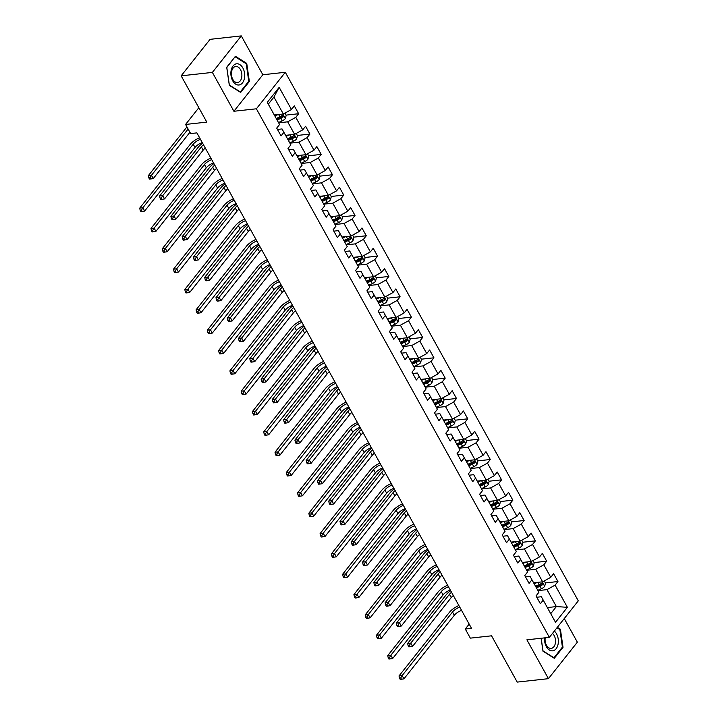 <?xml version="1.0" encoding="UTF-8"?>
<svg xmlns="http://www.w3.org/2000/svg" width="718" height="718" viewBox="0 0 718 718"><rect width="100%" height="100%" fill="white"/><g stroke="black" fill="none" stroke-linecap="round" stroke-linejoin="round"><path stroke-width="1.08" d="M241.293 35.9L210.078 39.328L181.16 75.83L212.375 72.41L233.906 111.263L256.38 108.795L285.306 72.285L262.833 74.753L241.293 35.9L212.375 72.41M256.38 108.795L549.369 637.36L578.286 600.849L285.306 72.285M549.369 637.36L526.895 639.819L548.435 678.672L577.353 642.17L564.267 618.557M548.435 678.672L517.22 682.1L491.561 635.816L470.335 638.14L465.273 629.022L471.52 628.331L196.894 132.884L190.647 133.575L185.585 124.447L206.811 122.114L181.16 75.83M274.321 114.997L283.332 114L273.935 97.056L268.308 104.155L279.571 124.51L276.717 128.109L281.061 135.935L283.906 132.327L290.853 144.848L287.999 148.446L292.334 156.273L295.188 152.665L302.125 165.185L299.271 168.784L303.606 176.61L306.46 173.011L313.398 185.522L310.544 189.13L314.879 196.947L317.733 193.348L324.671 205.869L321.817 209.468L326.151 217.285L329.006 213.686L335.943 226.206L333.089 229.805L337.433 237.631L340.278 234.023L347.216 246.543L344.371 250.142L348.706 257.968L351.56 254.369L358.497 266.881L355.643 270.48L359.978 278.306L362.832 274.707L369.77 287.218L366.916 290.826L371.251 298.643L374.105 295.044L381.043 307.564L378.189 311.163L382.523 318.98L385.378 315.381L392.315 327.902L389.461 331.501L393.796 339.327L396.65 335.719L403.588 348.239L400.743 351.838L405.078 359.664L407.932 356.065L414.869 368.576L412.015 372.184L416.35 380.001L419.204 376.403L426.142 388.914L423.288 392.522L427.623 400.339L430.477 396.74L437.415 409.26L434.561 412.859L438.895 420.685L441.749 417.077L448.687 429.597L445.833 433.196L450.168 441.023L453.022 437.424L459.96 449.935L457.106 453.534L461.45 461.36L464.295 457.761L471.232 470.272L468.387 473.88L472.722 481.697L475.576 478.098L482.514 490.618L479.66 494.217L483.995 502.035L486.849 498.436L493.787 510.956L490.933 514.555L495.267 522.381L498.121 518.773L505.059 531.293L502.205 534.892L506.54 542.718L509.394 539.119L516.332 551.63L513.478 555.229L517.822 563.056L520.667 559.457L527.604 571.968L524.759 575.576L529.094 583.393L531.948 579.794L538.886 592.314L536.032 595.913L540.367 603.739L543.221 600.131L555.508 622.3L567.382 607.302L556.369 606.584L546.981 589.631L537.953 590.618M279.571 124.51L267.284 102.342L279.167 87.345L291.454 109.513L294.308 105.905L298.643 113.731L286.06 115.113M567.382 607.302L555.104 585.134L557.949 581.535L553.614 573.709L550.76 577.317L543.822 564.797L546.676 561.198L542.341 553.372L539.487 556.971L532.55 544.459L535.404 540.86L531.069 533.034L528.215 536.633L521.277 524.122L524.131 520.514L519.796 512.697L516.942 516.296L510.004 503.776L512.858 500.177L508.515 492.351L505.669 495.959L498.732 483.438L501.577 479.839L497.242 472.013L494.388 475.621L487.45 463.101L490.304 459.502L485.969 451.676L483.115 455.275L476.178 442.764L479.032 439.156L474.697 431.339L471.843 434.937L464.905 422.417L467.759 418.818L463.424 411.001L460.57 414.6L453.632 402.08L456.486 398.481L452.152 390.655L449.297 394.263L442.36 381.743L445.214 378.144L440.87 370.317L438.025 373.916L431.078 361.405L433.932 357.806L429.597 349.98L426.743 353.579L419.806 341.068L422.66 337.46L418.325 329.643L415.471 333.242L408.533 320.722L411.387 317.123L407.052 309.305L404.198 312.904L397.26 300.384L400.114 296.785L395.78 288.959L392.925 292.567L385.988 280.047L388.842 276.448L384.498 268.622L381.653 272.221L374.715 259.71L377.56 256.102L373.225 248.284L370.371 251.883L363.434 239.372L366.288 235.764L361.953 227.947L359.099 231.546L352.161 219.026L355.015 215.427L350.68 207.601L347.826 211.209L340.888 198.689L343.743 195.09L339.408 187.263L336.554 190.862L329.616 178.351L332.47 174.752L328.135 166.926L325.281 170.525L318.343 158.014L321.188 154.406L316.853 146.589L313.999 150.188L307.062 137.668L309.916 134.069L305.581 126.251L302.727 129.85L295.789 117.33L298.643 113.731M290.853 144.848L282.039 128.935L277.453 129.437M278.647 122.814L287.667 121.827L294.604 134.347L285.593 135.334M282.039 128.935L283.906 132.327M295.789 117.33L287.667 121.827M302.727 129.85L294.604 134.347M302.125 165.185L293.321 149.272L288.735 149.775M289.919 143.16L298.948 142.164L305.886 154.684L296.866 155.671M293.321 149.272L295.188 152.665M307.062 137.668L298.948 142.164M313.999 150.188L305.886 154.684M313.398 185.522L304.594 169.61L300.007 170.112M301.192 163.498L310.221 162.501L317.159 175.021L308.139 176.009M304.594 169.61L306.46 173.011M318.343 158.014L310.221 162.501M325.281 170.525L317.159 175.021M324.671 205.869L315.866 189.947L311.28 190.449M312.465 183.835L321.493 182.848L328.431 195.359L319.411 196.355M315.866 189.947L317.733 193.348M329.616 178.351L321.493 182.848M336.554 190.862L328.431 195.359M335.943 226.206L327.139 210.284L322.553 210.796M323.746 204.172L332.766 203.185L339.704 215.696L330.693 216.692M327.139 210.284L329.006 213.686M340.888 198.689L332.766 203.185M347.826 211.209L339.704 215.696M347.216 246.543L338.411 230.631L333.825 231.133M335.019 224.51L344.039 223.522L350.976 236.042L341.965 237.03M338.411 230.631L340.278 234.023M352.161 219.026L344.039 223.522M359.099 231.546L350.976 236.042M358.497 266.881L349.684 250.968L345.098 251.471M346.291 244.856L355.32 243.86L362.258 256.38L353.238 257.367M349.684 250.968L351.56 254.369M363.434 239.372L355.32 243.86M370.371 251.883L362.258 256.38M369.77 287.218L360.966 271.305L356.379 271.808M357.564 265.193L366.593 264.206L373.531 276.717L364.511 277.704M360.966 271.305L362.832 274.707M374.715 259.71L366.593 264.206M381.653 272.221L373.531 276.717M381.043 307.564L372.238 291.643L367.652 292.145M368.837 285.531L377.865 284.543L384.803 297.055L375.783 298.051M372.238 291.643L374.105 295.044M385.988 280.047L377.865 284.543M392.925 292.567L384.803 297.055M392.315 327.902L383.511 311.989L378.924 312.492M380.118 305.868L389.138 304.881L396.076 317.401L387.056 318.388M383.511 311.989L385.378 315.381M397.26 300.384L389.138 304.881M404.198 312.904L396.076 317.401M403.588 348.239L394.783 332.326L390.197 332.829M391.391 326.214L400.411 325.218L407.348 337.738L398.337 338.725M394.783 332.326L396.65 335.719M408.533 320.722L400.411 325.218M415.471 333.242L407.348 337.738M414.869 368.576L406.056 352.664L401.47 353.166M402.663 346.552L411.683 345.555L418.621 358.076L409.61 359.063M406.056 352.664L407.932 356.065M419.806 341.068L411.683 345.555M426.743 353.579L418.621 358.076M426.142 388.914L417.337 373.001L412.751 373.504M413.936 366.889L422.965 365.902L429.902 378.413L420.883 379.4M417.337 373.001L419.204 376.403M431.078 361.405L422.965 365.902M438.025 373.916L429.902 378.413M437.415 409.26L428.61 393.338L424.024 393.841M425.209 387.226L434.237 386.239L441.175 398.75L432.155 399.746M428.61 393.338L430.477 396.74M442.36 381.743L434.237 386.239M449.297 394.263L441.175 398.75M448.687 429.597L439.883 413.685L435.296 414.187M436.481 407.564L445.51 406.576L452.448 419.097L443.428 420.084M439.883 413.685L441.749 417.077M453.632 402.08L445.51 406.576M460.57 414.6L452.448 419.097M459.96 449.935L451.155 434.022L446.569 434.525M447.763 427.91L456.783 426.914L463.72 439.434L454.709 440.421M451.155 434.022L453.022 437.424M464.905 422.417L456.783 426.914M471.843 434.937L463.72 439.434M471.232 470.272L462.428 454.359L457.842 454.862M459.035 448.247L468.055 447.26L474.993 459.771L465.982 460.759M462.428 454.359L464.295 457.761M476.178 442.764L468.055 447.26M483.115 455.275L474.993 459.771M482.514 490.618L473.709 474.697L469.123 475.199M470.308 468.585L479.337 467.597L486.274 480.109L477.255 481.105M473.709 474.697L475.576 478.098M487.45 463.101L479.337 467.597M494.388 475.621L486.274 480.109M493.787 510.956L484.982 495.034L480.396 495.546M481.581 488.922L490.609 487.935L497.547 500.455L488.527 501.442M484.982 495.034L486.849 498.436M498.732 483.438L490.609 487.935M505.669 495.959L497.547 500.455M505.059 531.293L496.255 515.38L491.668 515.883M492.853 509.259L501.882 508.272L508.82 520.792L499.8 521.78M496.255 515.38L498.121 518.773M510.004 503.776L501.882 508.272M516.942 516.296L508.82 520.792M516.332 551.63L507.527 535.718L502.941 536.22M504.135 529.606L513.155 528.61L520.092 541.13L511.072 542.117M507.527 535.718L509.394 539.119M521.277 524.122L513.155 528.61M528.215 536.633L520.092 541.13M527.604 571.968L518.8 556.055L514.214 556.558M515.407 549.943L524.427 548.956L531.365 561.467L522.354 562.454M518.8 556.055L520.667 559.457M532.55 544.459L524.427 548.956M539.487 556.971L531.365 561.467M538.886 592.314L530.072 576.392L525.486 576.895M526.68 570.28L535.7 569.293L542.646 581.804L533.627 582.801M530.072 576.392L531.948 579.794M543.822 564.797L535.7 569.293M550.76 577.317L542.646 581.804M555.508 622.3L541.354 596.739L536.768 597.241M547.358 607.572L556.369 606.584L550.742 613.684M541.354 596.739L543.221 600.131M555.104 585.134L546.981 589.631M198.832 107.727L185.585 124.447M469.168 624.095L465.273 629.022M279.167 87.345L273.935 97.056M268.308 104.155L267.284 102.342M291.454 109.513L283.332 114M557.949 581.535L545.366 582.917M546.676 561.198L534.093 562.58M535.404 540.86L522.821 542.234M524.131 520.514L511.548 521.896M512.858 500.177L500.275 501.559M501.577 479.839L488.994 481.222M490.304 459.502L477.721 460.875M479.032 439.156L466.449 440.538M467.759 418.818L455.176 420.201M456.486 398.481L443.904 399.863M445.214 378.144L432.631 379.526M433.932 357.806L421.349 359.179M422.66 337.46L410.077 338.842M411.387 317.123L398.804 318.505M400.114 296.785L387.532 298.167M388.842 276.448L376.259 277.83M377.56 256.102L364.977 257.484M366.288 235.764L353.705 237.146M355.015 215.427L342.432 216.809M343.743 195.09L331.16 196.472M332.47 174.752L319.887 176.125M321.188 154.406L308.605 155.788M309.916 134.069L297.333 135.451M541.103 638.266L542.979 651.208L554.314 658.289L563.02 647.295L560.399 629.219L557.339 627.299M233.906 111.263L262.833 74.753M226.708 67.277L229.329 85.361L240.656 92.442L249.361 81.448L246.741 63.372L235.414 56.282L226.708 67.277M559.457 629.318L560.399 629.219M562.194 647.385L563.02 647.295M245.798 63.471L246.741 63.372M248.536 81.538L249.361 81.448M461.557 610.363A8.203 3.428 -29 0 0 454.323 615.263L403.947 678.851L402.143 675.593L400.725 677.954L399.477 678.097L400.204 679.399L401.452 679.264L400.725 677.954M459.753 607.105A8.203 3.428 -29 0 0 452.519 612.005L402.143 675.593L399.02 675.934L449.396 612.346A12.305 5.143 151 0 1 458.883 605.534M399.02 675.934L399.477 678.097M401.452 679.264L403.947 678.851M534.434 582.711L533.743 583.016M537.396 582.388L534.192 583.815M544.262 580.916L545.483 583.124L544.648 586.4A4.344 1.813 151 0 1 541.462 588.706L537.8 590.331M536.427 587.854L540.089 586.229A4.344 1.813 -29 0 0 542.53 584.685L541.668 583.115A4.344 1.813 151 0 1 539.218 584.658L535.565 586.292M542.53 584.685L540.735 584.883A2.217 0.924 151 0 1 540.044 585.251L535.987 587.055M453.336 595.527A8.203 3.428 -29 0 0 451.227 597.582L412.572 646.371L410.768 643.113L409.359 645.473L408.111 645.617L408.829 646.918L410.077 646.783L409.359 645.473M451.532 592.269A8.203 3.428 -29 0 0 449.423 594.325L410.768 643.113L407.644 643.454L446.3 594.666A12.305 5.143 151 0 1 450.662 590.699M407.644 643.454L408.111 645.617M410.077 646.783L412.572 646.371M544.576 637.88A10.662 6.866 83.7 0 0 552.968 650.786A10.662 6.866 83.7 0 0 558.326 642.386A10.662 6.866 83.7 0 0 554.341 631.077M545.195 637.817A8.078 5.197 83.7 0 0 551.182 648.39A8.078 5.197 83.7 0 0 551.46 648.345A8.078 5.197 83.7 0 0 555.517 641.982A8.078 5.197 83.7 0 0 552.492 633.42M556.971 627.765L559.878 629.587L562.418 647.106L553.982 657.76L543.005 650.894L541.175 638.257M553.533 657.805L553.982 657.76M232.704 80.802A10.662 6.866 83.7 0 0 242.487 82.866A10.662 6.866 83.7 0 0 242.864 67.977A10.662 6.866 83.7 0 0 233.09 65.912A10.662 6.866 83.7 0 0 232.704 80.802M232.803 79.375A8.078 5.197 83.7 0 0 237.523 82.543A8.078 5.197 83.7 0 0 241.607 77.84A8.078 5.197 83.7 0 0 240.494 69.655A8.078 5.197 83.7 0 0 235.764 66.487A8.078 5.197 83.7 0 0 231.69 71.19A8.078 5.197 83.7 0 0 232.803 79.375M235.244 56.875L246.22 63.74L248.76 81.251L240.324 91.904L229.347 85.047L226.807 67.528L234.921 56.91M239.875 91.958L240.324 91.904M450.285 590.025A8.203 3.428 -29 0 0 443.051 594.917L392.674 658.514L390.861 655.256L389.452 657.616L388.205 657.751L388.932 659.061L390.179 658.918L389.452 657.616M448.481 586.759A8.203 3.428 -29 0 0 441.238 591.659L390.861 655.256L387.747 655.597L438.124 592A12.305 5.143 151 0 1 447.61 585.197M387.747 655.597L388.205 657.751M390.179 658.918L392.674 658.514M439.012 569.679A8.203 3.428 -29 0 0 431.769 574.58L381.402 638.176L379.589 634.918L378.18 637.279L376.932 637.413L377.659 638.715L378.907 638.58L378.18 637.279M437.199 566.421A8.203 3.428 -29 0 0 429.965 571.322L379.589 634.918L376.465 635.259L426.842 571.663A12.305 5.143 151 0 1 436.338 564.86M376.465 635.259L376.932 637.413M378.907 638.58L381.402 638.176M523.162 562.365L522.471 562.679M526.123 562.041L522.91 563.477M532.989 560.57L534.21 562.786L533.366 566.062A4.344 1.813 151 0 1 530.18 568.36L526.518 569.993M525.154 567.516L528.807 565.883A4.344 1.813 -29 0 0 531.257 564.339L530.387 562.777A4.344 1.813 151 0 1 527.945 564.321L524.284 565.955M531.257 564.339L529.462 564.536A2.217 0.924 151 0 1 528.771 564.913L524.714 566.717M442.064 575.19A8.203 3.428 -29 0 0 439.954 577.245L401.299 626.033L399.495 622.775L398.086 625.136L396.83 625.27L397.557 626.581L398.804 626.437L398.086 625.136M440.26 571.932A8.203 3.428 -29 0 0 438.142 573.987L399.495 622.775L396.372 623.116L435.027 574.328A12.305 5.143 151 0 1 439.389 570.361M396.372 623.116L396.83 625.27M398.804 626.437L401.299 626.033M511.889 542.027L511.198 542.341M514.851 541.704L511.638 543.131M521.708 540.232L522.937 542.449L522.094 545.725A4.344 1.813 151 0 1 518.908 548.022L515.246 549.656M513.882 547.179L517.534 545.545A4.344 1.813 -29 0 0 519.985 544.002L519.114 542.44A4.344 1.813 151 0 1 516.673 543.984L513.011 545.608M519.985 544.002L518.19 544.199A2.217 0.924 151 0 1 517.499 544.576L513.442 546.38M430.791 554.852A8.203 3.428 -29 0 0 428.673 556.899L390.027 605.696L388.223 602.438L386.805 604.798L385.557 604.933L386.284 606.243L387.532 606.1L386.805 604.798M428.978 551.595A8.203 3.428 -29 0 0 426.869 553.641L388.223 602.438L385.099 602.779L423.746 553.982A12.305 5.143 151 0 1 428.107 550.024M385.099 602.779L385.557 604.933M387.532 606.1L390.027 605.696M427.731 549.342A8.203 3.428 -29 0 0 420.497 554.242L370.12 617.83L368.316 614.572L366.907 616.941L365.659 617.076L366.377 618.377L367.625 618.243L366.907 616.941M425.927 546.084A8.203 3.428 -29 0 0 418.693 550.984L368.316 614.572L365.193 614.913L415.569 551.325A12.305 5.143 151 0 1 425.056 544.513M365.193 614.913L365.659 617.076M367.625 618.243L370.12 617.83M416.458 529.004A8.203 3.428 -29 0 0 409.224 533.905L358.847 597.493L357.043 594.235L355.634 596.595L354.387 596.739L355.105 598.04L356.352 597.906L355.634 596.595M414.654 525.747A8.203 3.428 -29 0 0 407.42 530.647L357.043 594.235L353.92 594.576L404.297 530.988A12.305 5.143 151 0 1 413.783 524.176M353.92 594.576L354.387 596.739M356.352 597.906L358.847 597.493M405.185 508.667A8.203 3.428 -29 0 0 397.951 513.567L347.575 577.155L345.771 573.897L344.362 576.258L343.105 576.392L343.832 577.703L345.08 577.559L344.362 576.258M403.381 505.409A8.203 3.428 -29 0 0 396.148 510.301L345.771 573.897L342.648 574.238L393.024 510.651A12.305 5.143 151 0 1 402.511 503.839M342.648 574.238L343.105 576.392M345.08 577.559L347.575 577.155M500.617 521.69L499.925 521.995M503.578 521.367L500.365 522.794M510.435 519.895L511.665 522.112L510.821 525.388A4.344 1.813 151 0 1 507.635 527.685L503.973 529.319M502.609 526.832L506.262 525.208A4.344 1.813 -29 0 0 508.712 523.664L507.841 522.103A4.344 1.813 151 0 1 505.391 523.646L501.738 525.271M508.712 523.664L506.908 523.862A2.217 0.924 151 0 1 506.226 524.23L502.16 526.043M419.509 534.515A8.203 3.428 -29 0 0 417.4 536.561L378.754 585.358L376.941 582.092L375.532 584.461L374.284 584.596L375.011 585.897L376.259 585.762L375.532 584.461M417.705 531.248A8.203 3.428 -29 0 0 415.596 533.303L376.941 582.092L373.827 582.442L412.473 533.645A12.305 5.143 151 0 1 416.835 529.687M373.827 582.442L374.284 584.596M376.259 585.762L378.754 585.358M489.344 501.352L488.653 501.658M492.297 501.029L489.093 502.456M499.163 499.557L500.392 501.765L499.548 505.041A4.344 1.813 151 0 1 496.362 507.348L492.701 508.981M491.327 506.495L494.989 504.871A4.344 1.813 -29 0 0 497.43 503.327L496.569 501.756A4.344 1.813 151 0 1 494.119 503.3L490.466 504.933M497.43 503.327L495.635 503.524A2.217 0.924 151 0 1 494.944 503.892L490.888 505.705M408.237 514.169A8.203 3.428 -29 0 0 406.128 516.224L367.481 565.012L365.668 561.754L364.259 564.124L363.012 564.258L363.73 565.56L364.986 565.425L364.259 564.124M406.433 510.911A8.203 3.428 -29 0 0 404.324 512.966L365.668 561.754L362.545 562.095L401.2 513.307A12.305 5.143 151 0 1 405.562 509.349M362.545 562.095L363.012 564.258M364.986 565.425L367.481 565.012M478.071 481.015L477.371 481.32M481.024 480.683L477.82 482.119M487.89 479.22L489.111 481.428L488.276 484.704A4.344 1.813 151 0 1 485.09 487.01L481.428 488.635M480.055 486.158L483.717 484.533A4.344 1.813 -29 0 0 486.158 482.99L485.296 481.419A4.344 1.813 151 0 1 482.846 482.963L479.193 484.596M486.158 482.99L484.363 483.187A2.217 0.924 151 0 1 483.672 483.555L479.615 485.359M396.964 493.831A8.203 3.428 -29 0 0 394.855 495.887L356.2 544.675L354.396 541.417L352.987 543.777L351.739 543.921L352.457 545.222L353.705 545.088L352.987 543.777M395.16 490.574A8.203 3.428 -29 0 0 393.051 492.629L354.396 541.417L351.273 541.758L389.928 492.97A12.305 5.143 151 0 1 394.29 489.003M351.273 541.758L351.739 543.921M353.705 545.088L356.2 544.675M393.913 488.321A8.203 3.428 -29 0 0 386.679 493.221L336.302 556.818L334.498 553.56L333.08 555.92L331.833 556.055L332.56 557.356L333.807 557.222L333.08 555.92M392.109 485.063A8.203 3.428 -29 0 0 384.866 489.963L334.498 553.56L331.375 553.901L381.752 490.304A12.305 5.143 151 0 1 391.238 483.501M331.375 553.901L331.833 556.055M333.807 557.222L336.302 556.818M466.79 460.669L466.099 460.983M469.751 460.346L466.538 461.773M476.617 458.874L477.838 461.091L477.003 464.366A4.344 1.813 151 0 1 473.817 466.664L470.146 468.298M468.782 465.82L472.444 464.187A4.344 1.813 -29 0 0 474.885 462.643L474.015 461.082A4.344 1.813 151 0 1 471.573 462.625L467.912 464.25M474.885 462.643L473.09 462.841A2.217 0.924 151 0 1 472.399 463.218L468.342 465.022M385.692 473.494A8.203 3.428 -29 0 0 383.583 475.549L344.927 524.337L343.123 521.08L341.714 523.44L340.467 523.575L341.185 524.885L342.432 524.741L341.714 523.44M383.888 470.236A8.203 3.428 -29 0 0 381.77 472.282L343.123 521.08L340 521.421L378.655 472.632A12.305 5.143 151 0 1 383.017 468.666M340 521.421L340.467 523.575M342.432 524.741L344.927 524.337M382.64 467.983A8.203 3.428 -29 0 0 375.406 472.884L325.03 536.481L323.217 533.214L321.808 535.583L320.56 535.718L321.287 537.019L322.535 536.885L321.808 535.583M380.827 464.725A8.203 3.428 -29 0 0 373.593 469.626L323.217 533.214L320.102 533.564L370.47 469.967A12.305 5.143 151 0 1 379.966 463.164M320.102 533.564L320.56 535.718M322.535 536.885L325.03 536.481M455.517 440.331L454.826 440.646M458.479 440.008L455.266 441.435M465.336 438.536L466.565 440.753L465.722 444.029A4.344 1.813 151 0 1 462.536 446.327L458.874 447.96M457.51 445.483L461.162 443.85A4.344 1.813 -29 0 0 463.613 442.306L462.742 440.744A4.344 1.813 151 0 1 460.301 442.288L456.639 443.912M463.613 442.306L461.818 442.503A2.217 0.924 151 0 1 461.127 442.88L457.07 444.684M374.419 453.157A8.203 3.428 -29 0 0 372.31 455.203L333.655 504L331.851 500.742L330.442 503.103L329.185 503.237L329.912 504.539L331.16 504.404L330.442 503.103M372.606 449.899A8.203 3.428 -29 0 0 370.497 451.945L331.851 500.742L328.727 501.083L367.374 452.286A12.305 5.143 151 0 1 371.744 448.328M328.727 501.083L329.185 503.237M331.16 504.404L333.655 504M371.368 447.646A8.203 3.428 -29 0 0 364.125 452.546L313.748 516.134L311.944 512.876L310.535 515.246L309.287 515.38L310.005 516.682L311.262 516.547L310.535 515.246M369.555 444.388A8.203 3.428 -29 0 0 362.321 449.288L311.944 512.876L308.821 513.217L359.197 449.63A12.305 5.143 151 0 1 368.684 442.818M308.821 513.217L309.287 515.38M311.262 516.547L313.748 516.134M444.245 419.994L443.553 420.299M447.206 419.671L443.993 421.098M454.063 418.199L455.293 420.407L454.449 423.692A4.344 1.813 151 0 1 451.263 425.989L447.601 427.623M446.237 425.137L449.89 423.512A4.344 1.813 -29 0 0 452.34 421.969L451.469 420.407A4.344 1.813 151 0 1 449.028 421.951L445.366 423.575M452.34 421.969L450.545 422.166A2.217 0.924 151 0 1 449.854 422.534L445.788 424.347M363.146 432.819A8.203 3.428 -29 0 0 361.028 434.866L322.382 483.663L320.569 480.396L319.16 482.765L317.912 482.9L318.639 484.201L319.887 484.067L319.16 482.765M361.334 429.552A8.203 3.428 -29 0 0 359.224 431.608L320.569 480.396L317.455 480.746L356.101 431.949A12.305 5.143 151 0 1 360.463 427.991M317.455 480.746L317.912 482.9M319.887 484.067L322.382 483.663M360.086 427.309A8.203 3.428 -29 0 0 352.852 432.209L302.475 495.797L300.671 492.539L299.262 494.899L298.015 495.043L298.733 496.344L299.98 496.21L299.262 494.899M358.282 424.051A8.203 3.428 -29 0 0 351.048 428.951L300.671 492.539L297.548 492.88L347.925 429.292A12.305 5.143 151 0 1 357.411 422.48M297.548 492.88L298.015 495.043M299.98 496.21L302.475 495.797M432.972 399.657L432.281 399.962M435.925 399.334L432.721 400.761M442.791 397.862L444.02 400.07L443.177 403.345A4.344 1.813 151 0 1 439.99 405.652L436.329 407.277M434.964 404.799L438.617 403.175A4.344 1.813 -29 0 0 441.067 401.631L440.197 400.061A4.344 1.813 151 0 1 437.747 401.604L434.094 403.238M441.067 401.631L439.263 401.829A2.217 0.924 151 0 1 438.572 402.197L434.516 404.001M351.865 412.473A8.203 3.428 -29 0 0 349.756 414.528L311.109 463.316L309.296 460.058L307.887 462.419L306.64 462.563L307.367 463.864L308.614 463.729L307.887 462.419M350.061 409.215A8.203 3.428 -29 0 0 347.952 411.27L309.296 460.058L306.173 460.4L344.828 411.611A12.305 5.143 151 0 1 349.19 407.644M306.173 460.4L306.64 462.563M308.614 463.729L311.109 463.316M348.813 406.971A8.203 3.428 -29 0 0 341.58 411.872L291.203 475.46L289.399 472.202L287.99 474.562L286.733 474.697L287.46 476.007L288.708 475.863L287.99 474.562M347.009 403.704A8.203 3.428 -29 0 0 339.776 408.605L289.399 472.202L286.276 472.543L336.652 408.946A12.305 5.143 151 0 1 346.139 402.143M286.276 472.543L286.733 474.697M288.708 475.863L291.203 475.46M421.699 379.319L421.008 379.625M424.652 378.987L421.448 380.423M431.518 377.524L432.739 379.732L431.904 383.008A4.344 1.813 151 0 1 428.718 385.315L425.056 386.939M423.683 384.462L427.345 382.829A4.344 1.813 -29 0 0 429.786 381.285L428.924 379.723A4.344 1.813 151 0 1 426.474 381.267L422.821 382.9M429.786 381.285L427.991 381.482A2.217 0.924 151 0 1 427.3 381.859L423.243 383.663M340.592 392.136A8.203 3.428 -29 0 0 338.483 394.191L299.828 442.979L298.024 439.721L296.615 442.082L295.367 442.225L296.085 443.527L297.333 443.392L296.615 442.082M338.788 388.878A8.203 3.428 -29 0 0 336.679 390.933L298.024 439.721L294.901 440.062L333.556 391.274A12.305 5.143 151 0 1 337.918 387.307M294.901 440.062L295.367 442.225M297.333 443.392L299.828 442.979M337.541 386.625A8.203 3.428 -29 0 0 330.307 391.525L279.93 455.122L278.126 451.864L276.708 454.225L275.461 454.359L276.188 455.661L277.435 455.526L276.708 454.225M335.737 383.367A8.203 3.428 -29 0 0 328.494 388.267L278.126 451.864L275.003 452.205L325.38 388.609A12.305 5.143 151 0 1 334.866 381.805M275.003 452.205L275.461 454.359M277.435 455.526L279.93 455.122M410.418 358.973L409.727 359.287M413.38 358.65L410.175 360.077M420.245 357.178L421.466 359.395L420.631 362.671A4.344 1.813 151 0 1 417.445 364.968L413.783 366.602M412.41 364.125L416.072 362.491A4.344 1.813 -29 0 0 418.513 360.948L417.652 359.386A4.344 1.813 151 0 1 415.201 360.93L411.549 362.554M418.513 360.948L416.718 361.145A2.217 0.924 151 0 1 416.027 361.522L411.97 363.326M329.32 371.798A8.203 3.428 -29 0 0 327.211 373.854L288.555 422.642L286.751 419.384L285.342 421.744L284.095 421.879L284.813 423.189L286.06 423.046L285.342 421.744M327.516 368.54A8.203 3.428 -29 0 0 325.398 370.587L286.751 419.384L283.628 419.725L322.283 370.928A12.305 5.143 151 0 1 326.645 366.97M283.628 419.725L284.095 421.879M286.06 423.046L288.555 422.642M326.268 366.288A8.203 3.428 -29 0 0 319.034 371.188L268.658 434.785L266.845 431.518L265.436 433.887L264.188 434.022L264.915 435.323L266.163 435.189L265.436 433.887M324.455 363.03A8.203 3.428 -29 0 0 317.221 367.93L266.845 431.518L263.73 431.859L314.098 368.271A12.305 5.143 151 0 1 323.594 361.459M263.73 431.859L264.188 434.022M266.163 435.189L268.658 434.785M399.145 338.636L398.454 338.941M402.107 338.313L398.894 339.74M408.964 336.841L410.193 339.058L409.35 342.333A4.344 1.813 151 0 1 406.164 344.631L402.502 346.264M401.138 343.787L404.79 342.154A4.344 1.813 -29 0 0 407.241 340.61L406.37 339.049A4.344 1.813 151 0 1 403.929 340.592L400.267 342.217M407.241 340.61L405.446 340.808A2.217 0.924 151 0 1 404.755 341.176L400.698 342.989M318.047 351.461A8.203 3.428 -29 0 0 315.938 353.507L277.283 402.304L275.479 399.046L274.07 401.407L272.813 401.541L273.54 402.843L274.788 402.708L274.07 401.407M316.243 348.203A8.203 3.428 -29 0 0 314.125 350.249L275.479 399.046L272.355 399.387L311.002 350.59A12.305 5.143 151 0 1 315.373 346.632M272.355 399.387L272.813 401.541M274.788 402.708L277.283 402.304M314.996 345.95A8.203 3.428 -29 0 0 307.753 350.851L257.385 414.439L255.572 411.181L254.163 413.541L252.916 413.685L253.633 414.986L254.89 414.851L254.163 413.541M313.183 342.692A8.203 3.428 -29 0 0 305.949 347.593L255.572 411.181L252.449 411.522L302.825 347.934A12.305 5.143 151 0 1 312.321 341.122M252.449 411.522L252.916 413.685M254.89 414.851L257.385 414.439M387.873 318.298L387.181 318.604M390.834 317.975L387.621 319.402M397.691 316.503L398.921 318.711L398.077 321.996A4.344 1.813 151 0 1 394.891 324.294L391.229 325.927M389.865 323.441L393.518 321.817A4.344 1.813 -29 0 0 395.968 320.273L395.097 318.702A4.344 1.813 151 0 1 392.656 320.255L388.994 321.879M395.968 320.273L394.173 320.47A2.217 0.924 151 0 1 393.482 320.838L389.425 322.651M306.774 331.115A8.203 3.428 -29 0 0 304.656 333.17L266.01 381.958L264.206 378.7L262.788 381.07L261.54 381.204L262.267 382.506L263.515 382.371L262.788 381.07M304.962 327.857A8.203 3.428 -29 0 0 302.852 329.912L264.206 378.7L261.083 379.041L299.729 330.253A12.305 5.143 151 0 1 304.091 326.295M261.083 379.041L261.54 381.204M263.515 382.371L266.01 381.958M303.714 325.613A8.203 3.428 -29 0 0 296.48 330.513L246.103 394.101L244.299 390.843L242.89 393.204L241.643 393.338L242.361 394.649L243.608 394.505L242.89 393.204M301.91 322.355A8.203 3.428 -29 0 0 294.676 327.246L244.299 390.843L241.176 391.184L291.553 327.596A12.305 5.143 151 0 1 301.039 320.784M241.176 391.184L241.643 393.338M243.608 394.505L246.103 394.101M376.6 297.961L375.909 298.266M379.562 297.629L376.349 299.065M386.419 296.166L387.648 298.374L386.805 301.65A4.344 1.813 151 0 1 383.618 303.956L379.957 305.581M378.592 303.104L382.245 301.479A4.344 1.813 -29 0 0 384.695 299.936L383.825 298.365A4.344 1.813 151 0 1 381.375 299.909L377.722 301.542M384.695 299.936L382.891 300.133A2.217 0.924 151 0 1 382.209 300.501L378.144 302.305M295.493 310.777A8.203 3.428 -29 0 0 293.384 312.833L254.737 361.621L252.924 358.363L251.515 360.723L250.268 360.867L250.995 362.168L252.242 362.034L251.515 360.723M293.689 307.519A8.203 3.428 -29 0 0 291.58 309.575L252.924 358.363L249.81 358.704L288.456 309.916A12.305 5.143 151 0 1 292.818 305.949M249.81 358.704L250.268 360.867M252.242 362.034L254.737 361.621M292.441 305.276A8.203 3.428 -29 0 0 285.208 310.167L234.831 373.764L233.027 370.506L231.618 372.866L230.37 373.001L231.088 374.311L232.336 374.168L231.618 372.866M290.637 302.009A8.203 3.428 -29 0 0 283.404 306.909L233.027 370.506L229.904 370.847L280.28 307.25A12.305 5.143 151 0 1 289.767 300.447M229.904 370.847L230.37 373.001M232.336 374.168L234.831 373.764M365.327 277.615L364.636 277.929M368.28 277.292L365.076 278.728M375.146 275.82L376.376 278.037L375.532 281.312A4.344 1.813 151 0 1 372.346 283.61L368.684 285.243M367.311 282.766L370.973 281.133A4.344 1.813 -29 0 0 373.414 279.589L372.552 278.028A4.344 1.813 151 0 1 370.102 279.571L366.449 281.205M373.414 279.589L371.619 279.787A2.217 0.924 151 0 1 370.928 280.164L366.871 281.968M284.22 290.44A8.203 3.428 -29 0 0 282.111 292.495L243.456 341.283L241.652 338.025L240.243 340.386L238.995 340.52L239.713 341.831L240.97 341.687L240.243 340.386M282.416 287.182A8.203 3.428 -29 0 0 280.307 289.228L241.652 338.025L238.529 338.366L277.184 289.578A12.305 5.143 151 0 1 281.546 285.611M238.529 338.366L238.995 340.52M240.97 341.687L243.456 341.283M281.169 284.929A8.203 3.428 -29 0 0 273.935 289.83L223.558 353.427L221.754 350.16L220.345 352.529L219.089 352.664L219.816 353.965L221.063 353.83L220.345 352.529M279.365 281.671A8.203 3.428 -29 0 0 272.131 286.572L221.754 350.16L218.631 350.51L269.008 286.913A12.305 5.143 151 0 1 278.494 280.11M218.631 350.51L219.089 352.664M221.063 353.83L223.558 353.427M354.055 257.277L353.355 257.591M357.008 256.954L353.803 258.381M363.873 255.482L365.094 257.699L364.259 260.975A4.344 1.813 151 0 1 361.073 263.273L357.411 264.906M356.038 262.429L359.7 260.796A4.344 1.813 -29 0 0 362.141 259.252L361.28 257.69A4.344 1.813 151 0 1 358.829 259.234L355.177 260.858M362.141 259.252L360.346 259.449A2.217 0.924 151 0 1 359.655 259.826L355.598 261.63M272.948 270.103A8.203 3.428 -29 0 0 270.839 272.149L232.183 320.946L230.379 317.688L228.97 320.048L227.723 320.183L228.441 321.484L229.688 321.35L228.97 320.048M271.144 266.845A8.203 3.428 -29 0 0 269.035 268.891L230.379 317.688L227.256 318.029L265.911 269.232A12.305 5.143 151 0 1 270.273 265.274M227.256 318.029L227.723 320.183M229.688 321.35L232.183 320.946M269.896 264.592A8.203 3.428 -29 0 0 262.662 269.492L212.286 333.08L210.473 329.822L209.064 332.192L207.816 332.326L208.543 333.628L209.791 333.493L209.064 332.192M268.092 261.334A8.203 3.428 -29 0 0 260.849 266.234L210.473 329.822L207.358 330.163L257.735 266.575A12.305 5.143 151 0 1 267.222 259.763M207.358 330.163L207.816 332.326M209.791 333.493L212.286 333.08M342.773 236.94L342.082 237.245M345.735 236.617L342.522 238.044M352.601 235.145L353.821 237.353L352.978 240.638A4.344 1.813 151 0 1 349.801 242.935L346.13 244.569M344.766 242.083L348.427 240.458A4.344 1.813 -29 0 0 350.869 238.914L349.998 237.353A4.344 1.813 151 0 1 347.557 238.897L343.895 240.521M350.869 238.914L349.074 239.112A2.217 0.924 151 0 1 348.383 239.48L344.326 241.293M261.675 249.765A8.203 3.428 -29 0 0 259.566 251.812L220.911 300.609L219.107 297.342L217.698 299.711L216.45 299.846L217.168 301.147L218.416 301.013L217.698 299.711M259.871 246.498A8.203 3.428 -29 0 0 257.753 248.554L219.107 297.342L215.983 297.692L254.639 248.895A12.305 5.143 151 0 1 259.001 244.937M215.983 297.692L216.45 299.846M218.416 301.013L220.911 300.609M258.624 244.255A8.203 3.428 -29 0 0 251.381 249.155L201.013 312.743L199.2 309.485L197.791 311.845L196.544 311.989L197.27 313.29L198.518 313.156L197.791 311.845M256.811 240.997A8.203 3.428 -29 0 0 249.577 245.897L199.2 309.485L196.077 309.826L246.454 246.238A12.305 5.143 151 0 1 255.949 239.426M196.077 309.826L196.544 311.989M198.518 313.156L201.013 312.743M331.501 216.603L330.81 216.908M334.462 216.28L331.249 217.707M341.319 214.808L342.549 217.016L341.705 220.291A4.344 1.813 151 0 1 338.519 222.598L334.857 224.222M333.493 221.745L337.146 220.121A4.344 1.813 -29 0 0 339.596 218.577L338.725 217.007A4.344 1.813 151 0 1 336.284 218.55L332.622 220.184M339.596 218.577L337.801 218.775A2.217 0.924 151 0 1 337.11 219.143L333.053 220.947M250.403 229.419A8.203 3.428 -29 0 0 248.284 231.474L209.638 280.262L207.834 277.004L206.416 279.374L205.168 279.508L205.895 280.81L207.143 280.675L206.416 279.374M248.59 226.161A8.203 3.428 -29 0 0 246.48 228.216L207.834 277.004L204.711 277.345L243.357 228.557A12.305 5.143 151 0 1 247.728 224.59M204.711 277.345L205.168 279.508M207.143 280.675L209.638 280.262M247.342 223.917A8.203 3.428 -29 0 0 240.108 228.818L189.732 292.406L187.928 289.148L186.518 291.508L185.271 291.643L185.989 292.953L187.236 292.809L186.518 291.508M245.538 220.65A8.203 3.428 -29 0 0 238.304 225.551L187.928 289.148L184.804 289.489L235.181 225.901A12.305 5.143 151 0 1 244.667 219.089M184.804 289.489L185.271 291.643M187.236 292.809L189.732 292.406M320.228 196.265L319.537 196.57M323.19 195.933L319.977 197.369M330.047 194.47L331.276 196.678L330.433 199.954A4.344 1.813 151 0 1 327.246 202.261L323.585 203.885M322.22 201.408L325.873 199.783A4.344 1.813 -29 0 0 328.323 198.24L327.453 196.669A4.344 1.813 151 0 1 325.012 198.213L321.35 199.846M328.323 198.24L326.519 198.428A2.217 0.924 151 0 1 325.837 198.805L321.772 200.609M239.13 209.082A8.203 3.428 -29 0 0 237.012 211.137L198.365 259.925L196.552 256.667L195.143 259.027L193.896 259.171L194.623 260.472L195.87 260.338L195.143 259.027M237.317 205.824A8.203 3.428 -29 0 0 235.208 207.879L196.552 256.667L193.438 257.008L232.085 208.22A12.305 5.143 151 0 1 236.446 204.253M193.438 257.008L193.896 259.171M195.87 260.338L198.365 259.925M236.069 203.571A8.203 3.428 -29 0 0 228.836 208.471L178.459 272.068L176.655 268.81L175.246 271.171L173.998 271.305L174.716 272.607L175.964 272.472L175.246 271.171M234.265 200.313A8.203 3.428 -29 0 0 227.032 205.213L176.655 268.81L173.532 269.151L223.908 205.554A12.305 5.143 151 0 1 233.395 198.751M173.532 269.151L173.998 271.305M175.964 272.472L178.459 272.068M308.955 175.919L308.264 176.233M311.908 175.596L308.704 177.023M318.774 174.124L320.004 176.341L319.16 179.617A4.344 1.813 151 0 1 315.974 181.914L312.312 183.548M310.939 181.071L314.601 179.437A4.344 1.813 -29 0 0 317.042 177.893L316.18 176.332A4.344 1.813 151 0 1 313.73 177.876L310.077 179.5M317.042 177.893L315.247 178.091A2.217 0.924 151 0 1 314.556 178.468L310.499 180.272M227.848 188.744A8.203 3.428 -29 0 0 225.739 190.8L187.093 239.588L185.28 236.33L183.871 238.69L182.623 238.825L183.35 240.135L184.598 239.991L183.871 238.69M226.044 185.486A8.203 3.428 -29 0 0 223.935 187.533L185.28 236.33L182.157 236.671L220.812 187.883A12.305 5.143 151 0 1 225.174 183.916M182.157 236.671L182.623 238.825M184.598 239.991L187.093 239.588M224.797 183.234A8.203 3.428 -29 0 0 217.563 188.134L167.186 251.731L165.382 248.464L163.973 250.833L162.717 250.968L163.444 252.269L164.691 252.135L163.973 250.833M222.993 179.976A8.203 3.428 -29 0 0 215.759 184.876L165.382 248.464L162.259 248.814L212.636 185.217A12.305 5.143 151 0 1 222.122 178.405M162.259 248.814L162.717 250.968M164.691 252.135L167.186 251.731M297.683 155.582L296.983 155.887M300.636 155.259L297.431 156.686M307.501 153.787L308.722 156.003L307.887 159.279A4.344 1.813 151 0 1 304.701 161.577L301.039 163.21M299.666 160.733L303.328 159.1A4.344 1.813 -29 0 0 305.769 157.556L304.908 155.994A4.344 1.813 151 0 1 302.457 157.538L298.805 159.163M305.769 157.556L303.974 157.754A2.217 0.924 151 0 1 303.283 158.122L299.226 159.934M216.576 168.407A8.203 3.428 -29 0 0 214.467 170.453L175.811 219.25L174.007 215.992L172.598 218.353L171.351 218.487L172.069 219.789L173.316 219.654L172.598 218.353M214.772 165.149A8.203 3.428 -29 0 0 212.663 167.195L174.007 215.992L170.884 216.333L209.539 167.536A12.305 5.143 151 0 1 213.901 163.578M170.884 216.333L171.351 218.487M173.316 219.654L175.811 219.25M213.524 162.896A8.203 3.428 -29 0 0 206.29 167.797L155.914 231.384L154.11 228.127L152.692 230.487L151.444 230.631L152.171 231.932L153.419 231.797L152.692 230.487M211.72 159.638A8.203 3.428 -29 0 0 204.477 164.539L154.11 228.127L150.986 228.468L201.363 164.88A12.305 5.143 151 0 1 210.85 158.068M150.986 228.468L151.444 230.631M153.419 231.797L155.914 231.384M286.401 135.244L285.71 135.549M289.363 134.921L286.15 136.348M296.229 133.449L297.449 135.657L296.615 138.942A4.344 1.813 151 0 1 293.429 141.24L289.758 142.873M288.394 140.387L292.055 138.762A4.344 1.813 -29 0 0 294.497 137.219L293.626 135.657A4.344 1.813 151 0 1 291.185 137.201L287.523 138.825M294.497 137.219L292.702 137.416A2.217 0.924 151 0 1 292.011 137.784L287.954 139.597M205.303 148.07A8.203 3.428 -29 0 0 203.194 150.116L164.539 198.904L162.735 195.646L161.326 198.015L160.078 198.15L160.796 199.451L162.044 199.317L161.326 198.015M203.499 144.803A8.203 3.428 -29 0 0 201.381 146.858L162.735 195.646L159.611 195.987L198.267 147.199A12.305 5.143 151 0 1 202.629 143.241M159.611 195.987L160.078 198.15M162.044 199.317L164.539 198.904M202.252 142.559A8.203 3.428 -29 0 0 195.018 147.459L144.641 211.047L142.828 207.789L141.419 210.15L140.172 210.293L140.899 211.595L142.146 211.46L141.419 210.15M200.439 139.301A8.203 3.428 -29 0 0 193.205 144.192L142.828 207.789L139.714 208.13L190.082 144.542A12.305 5.143 151 0 1 199.577 137.73M139.714 208.13L140.172 210.293M142.146 211.46L144.641 211.047M275.129 114.907L274.438 115.212M278.09 114.584L274.877 116.011M284.947 113.112L286.177 115.32L285.333 118.596A4.344 1.813 151 0 1 282.147 120.902L278.485 122.527M277.121 120.05L280.774 118.425A4.344 1.813 -29 0 0 283.224 116.881L282.353 115.311A4.344 1.813 151 0 1 279.912 116.854L276.25 118.488M283.224 116.881L281.429 117.079A2.217 0.924 151 0 1 280.738 117.447L276.681 119.251M188.125 129.025L151.462 175.309L153.266 178.567L189.929 132.283M149.523 179.114L150.771 178.979L150.053 177.669L148.797 177.813L149.523 179.114M150.053 177.669L151.462 175.309L148.339 175.65L186.949 126.906M148.339 175.65L148.797 177.813M150.771 178.979L153.266 178.567M454.323 615.263L452.519 612.005M544.666 586.319L542.189 581.858M539.218 584.658L537.926 582.325M541.462 588.706L540.089 586.229M451.227 597.582L449.423 594.325M443.051 594.917L441.238 591.659M431.769 574.58L429.965 571.322M533.393 565.981L530.916 561.521M527.945 564.321L526.653 561.988M530.18 568.36L528.807 565.883M439.954 577.245L438.142 573.987M522.121 545.644L519.644 541.175M516.673 543.984L515.371 541.65M518.908 548.022L517.534 545.545M428.673 556.899L426.869 553.641M420.497 554.242L418.693 550.984M409.224 533.905L407.42 530.647M397.951 513.567L396.148 510.301M510.839 525.307L508.371 520.837M505.391 523.646L504.099 521.304M507.635 527.685L506.262 525.208M417.4 536.561L415.596 533.303M499.566 504.96L497.098 500.5M494.119 503.3L492.826 500.967M496.362 507.348L494.989 504.871M406.128 516.224L404.324 512.966M488.294 484.623L485.817 480.162M482.846 482.963L481.554 480.629M485.09 487.01L483.717 484.533M394.855 495.887L393.051 492.629M386.679 493.221L384.866 489.963M477.021 464.286L474.544 459.825M471.573 462.625L470.281 460.292M473.817 466.664L472.444 464.187M383.583 475.549L381.77 472.282M375.406 472.884L373.593 469.626M465.749 443.948L463.272 439.479M460.301 442.288L458.999 439.954M462.536 446.327L461.162 443.85M372.31 455.203L370.497 451.945M364.125 452.546L362.321 449.288M454.476 423.602L451.999 419.141M449.028 421.951L447.727 419.608M451.263 425.989L449.89 423.512M361.028 434.866L359.224 431.608M352.852 432.209L351.048 428.951M443.194 403.265L440.726 398.804M437.747 401.604L436.454 399.271M439.99 405.652L438.617 403.175M349.756 414.528L347.952 411.27M341.58 411.872L339.776 408.605M431.922 382.927L429.454 378.467M426.474 381.267L425.182 378.933M428.718 385.315L427.345 382.829M338.483 394.191L336.679 390.933M330.307 391.525L328.494 388.267M420.649 362.59L418.172 358.129M415.201 360.93L413.909 358.596M417.445 364.968L416.072 362.491M327.211 373.854L325.398 370.587M319.034 371.188L317.221 367.93M409.377 342.253L406.9 337.783M403.929 340.592L402.636 338.25M406.164 344.631L404.79 342.154M315.938 353.507L314.125 350.249M307.753 350.851L305.949 347.593M398.104 321.906L395.627 317.446M392.656 320.255L391.355 317.912M394.891 324.294L393.518 321.817M304.656 333.17L302.852 329.912M296.48 330.513L294.676 327.246M386.822 301.569L384.354 297.108M381.375 299.909L380.082 297.575M383.618 303.956L382.245 301.479M293.384 312.833L291.58 309.575M285.208 310.167L283.404 306.909M375.55 281.232L373.082 276.771M370.102 279.571L368.81 277.238M372.346 283.61L370.973 281.133M282.111 292.495L280.307 289.228M273.935 289.83L272.131 286.572M364.277 260.894L361.8 256.425M358.829 259.234L357.537 256.9M361.073 263.273L359.7 260.796M270.839 272.149L269.035 268.891M262.662 269.492L260.849 266.234M353.005 240.548L350.528 236.087M347.557 238.897L346.264 236.554M349.801 242.935L348.427 240.458M259.566 251.812L257.753 248.554M251.381 249.155L249.577 245.897M341.732 220.211L339.255 215.75M336.284 218.55L334.983 216.217M338.519 222.598L337.146 220.121M248.284 231.474L246.48 228.216M240.108 228.818L238.304 225.551M330.459 199.873L327.982 195.413M325.012 198.213L323.71 195.879M327.246 202.261L325.873 199.783M237.012 211.137L235.208 207.879M228.836 208.471L227.032 205.213M319.178 179.536L316.71 175.075M313.73 177.876L312.438 175.542M315.974 181.914L314.601 179.437M225.739 190.8L223.935 187.533M217.563 188.134L215.759 184.876M307.905 159.199L305.437 154.729M302.457 157.538L301.165 155.205M304.701 161.577L303.328 159.1M214.467 170.453L212.663 167.195M206.29 167.797L204.477 164.539M296.633 138.852L294.156 134.392M291.185 137.201L289.892 134.858M293.429 141.24L292.055 138.762M203.194 150.116L201.381 146.858M195.018 147.459L193.205 144.192M285.36 118.515L282.883 114.054M279.912 116.854L278.62 114.521M282.147 120.902L280.774 118.425"/></g></svg>
